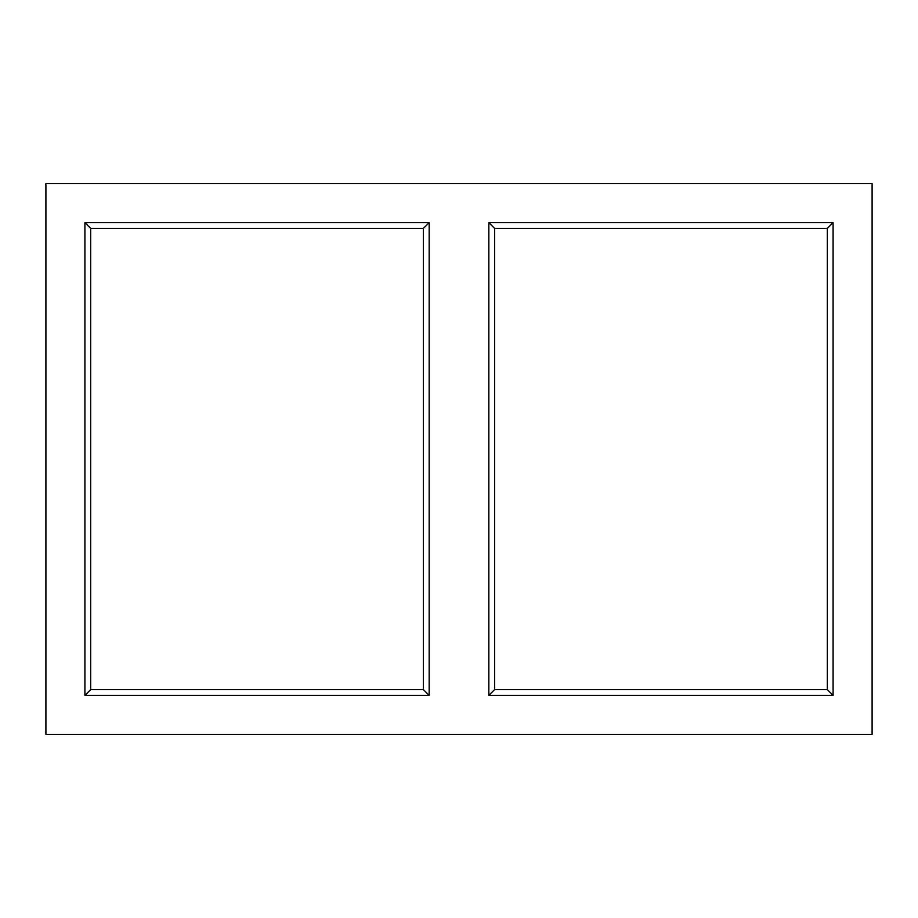 <?xml version="1.0" encoding="UTF-8"?>
<svg xmlns="http://www.w3.org/2000/svg" width="918" height="918" viewBox="0 0 918 918"><rect width="100%" height="100%" fill="white"/><g stroke="black" fill="none" stroke-linecap="round" stroke-linejoin="round"><path stroke-width="1.38" d="M90.653 689.647L423.428 689.647L423.428 228.352L90.653 228.352L90.653 689.647L84.915 695.385L429.165 695.385L423.428 689.647M827.347 228.352L494.572 228.352L494.572 689.647L827.347 689.647L827.347 228.352L833.085 222.615L488.835 222.615L494.572 228.352M494.572 689.647L488.835 695.385L833.085 695.385L827.347 689.647M423.428 228.352L429.165 222.615L84.915 222.615L90.653 228.352M45.9 183.6L45.9 734.4L872.1 734.4L872.1 183.6L45.9 183.6M429.165 222.615L429.165 695.385M84.915 222.615L84.915 695.385M488.835 695.385L488.835 222.615M833.085 695.385L833.085 222.615"/></g></svg>
